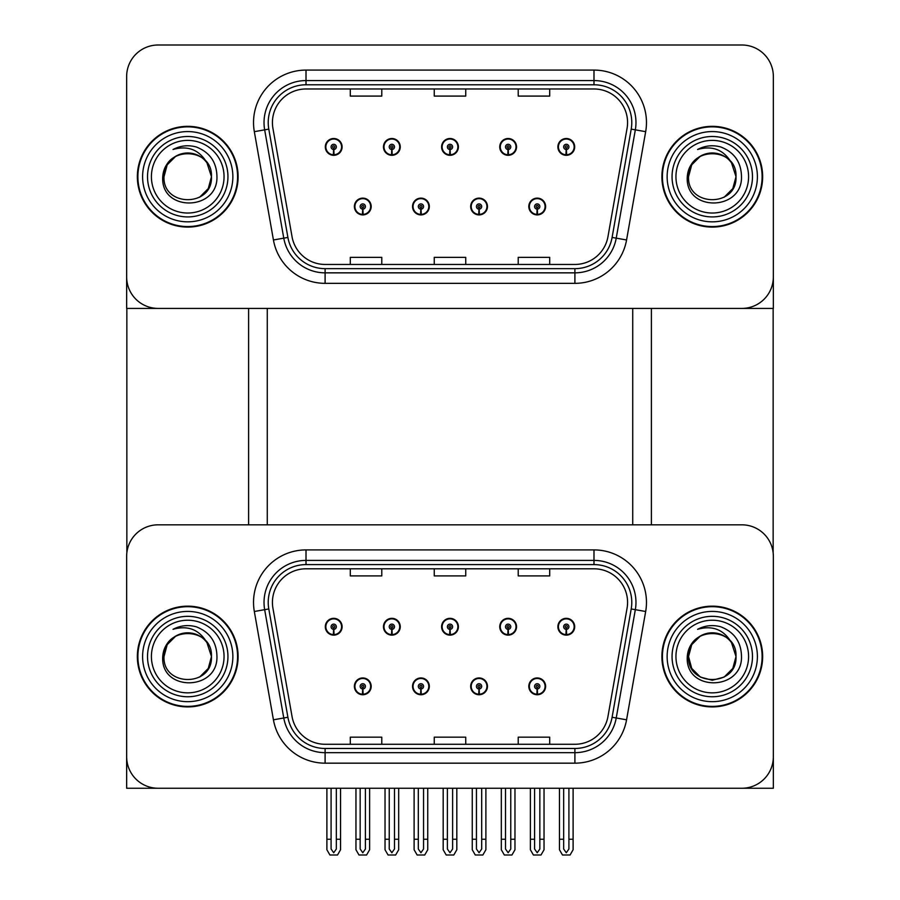 <?xml version="1.0" encoding="UTF-8"?>
<svg xmlns="http://www.w3.org/2000/svg" width="900" height="900" viewBox="0 0 900 900"><rect width="100%" height="100%" fill="white"/><g stroke="black" fill="none" stroke-linecap="round" stroke-linejoin="round"><path stroke-width="1.35" d="M354.386 686.351A8.393 8.393 0 0 0 362.79 694.744A8.393 8.393 0 0 0 371.183 686.351A8.393 8.393 0 0 0 362.79 677.947A8.393 8.393 0 0 0 354.386 686.351M412.537 686.351A8.393 8.393 0 0 0 420.93 694.744A8.393 8.393 0 0 0 429.322 686.351A8.393 8.393 0 0 0 420.93 677.947A8.393 8.393 0 0 0 412.537 686.351M470.678 686.351A8.393 8.393 0 0 0 479.07 694.744A8.393 8.393 0 0 0 487.463 686.351A8.393 8.393 0 0 0 479.07 677.947A8.393 8.393 0 0 0 470.678 686.351M499.748 626.738A8.393 8.393 0 0 0 508.14 635.13A8.393 8.393 0 0 0 516.533 626.738A8.393 8.393 0 0 0 508.14 618.334A8.393 8.393 0 0 0 499.748 626.738M441.608 626.738A8.393 8.393 0 0 0 450 635.13A8.393 8.393 0 0 0 458.392 626.738A8.393 8.393 0 0 0 450 618.334A8.393 8.393 0 0 0 441.608 626.738M383.468 626.738A8.393 8.393 0 0 0 391.86 635.13A8.393 8.393 0 0 0 400.252 626.738A8.393 8.393 0 0 0 391.86 618.334A8.393 8.393 0 0 0 383.468 626.738M325.316 626.738A8.393 8.393 0 0 0 333.72 635.13A8.393 8.393 0 0 0 342.113 626.738A8.393 8.393 0 0 0 333.72 618.334A8.393 8.393 0 0 0 325.316 626.738M528.817 686.351A8.393 8.393 0 0 0 537.21 694.744A8.393 8.393 0 0 0 545.614 686.351A8.393 8.393 0 0 0 537.21 677.947A8.393 8.393 0 0 0 528.817 686.351M557.887 626.738A8.393 8.393 0 0 0 566.28 635.13A8.393 8.393 0 0 0 574.684 626.738A8.393 8.393 0 0 0 566.28 618.334A8.393 8.393 0 0 0 557.887 626.738M773.347 788.254L773.347 556.312A31.489 31.489 0 0 0 741.87 524.824L158.13 524.824A31.489 31.489 0 0 0 126.653 556.312L126.653 788.254L773.347 788.254M632.722 308.419L632.722 524.824M267.278 308.419L267.278 524.824M354.386 206.516A8.393 8.393 0 0 0 362.79 214.909A8.393 8.393 0 0 0 371.183 206.516A8.393 8.393 0 0 0 362.79 198.124A8.393 8.393 0 0 0 354.386 206.516M412.537 206.516A8.393 8.393 0 0 0 420.93 214.909A8.393 8.393 0 0 0 429.322 206.516A8.393 8.393 0 0 0 420.93 198.124A8.393 8.393 0 0 0 412.537 206.516M470.678 206.516A8.393 8.393 0 0 0 479.07 214.909A8.393 8.393 0 0 0 487.463 206.516A8.393 8.393 0 0 0 479.07 198.124A8.393 8.393 0 0 0 470.678 206.516M499.748 146.903A8.393 8.393 0 0 0 508.14 155.306A8.393 8.393 0 0 0 516.533 146.903A8.393 8.393 0 0 0 508.14 138.51A8.393 8.393 0 0 0 499.748 146.903M441.608 146.903A8.393 8.393 0 0 0 450 155.306A8.393 8.393 0 0 0 458.392 146.903A8.393 8.393 0 0 0 450 138.51A8.393 8.393 0 0 0 441.608 146.903M383.468 146.903A8.393 8.393 0 0 0 391.86 155.306A8.393 8.393 0 0 0 400.252 146.903A8.393 8.393 0 0 0 391.86 138.51A8.393 8.393 0 0 0 383.468 146.903M325.316 146.903A8.393 8.393 0 0 0 333.72 155.306A8.393 8.393 0 0 0 342.113 146.903A8.393 8.393 0 0 0 333.72 138.51A8.393 8.393 0 0 0 325.316 146.903M528.817 206.516A8.393 8.393 0 0 0 537.21 214.909A8.393 8.393 0 0 0 545.614 206.516A8.393 8.393 0 0 0 537.21 198.124A8.393 8.393 0 0 0 528.817 206.516M557.887 146.903A8.393 8.393 0 0 0 566.28 155.306A8.393 8.393 0 0 0 574.684 146.903A8.393 8.393 0 0 0 566.28 138.51A8.393 8.393 0 0 0 557.887 146.903M773.347 308.419L773.347 76.489A31.489 31.489 0 0 0 741.87 45L158.13 45A31.489 31.489 0 0 0 126.653 76.489L126.653 308.419L773.347 308.419M137.351 656.539A50.377 50.377 0 0 0 187.729 706.916A50.377 50.377 0 0 0 238.106 656.539A50.377 50.377 0 0 0 187.729 606.161A50.377 50.377 0 0 0 137.351 656.539M661.894 656.539A50.377 50.377 0 0 0 712.271 706.916A50.377 50.377 0 0 0 762.649 656.539A50.377 50.377 0 0 0 712.271 606.161A50.377 50.377 0 0 0 661.894 656.539M272.43 602.381A33.581 33.581 0 0 1 306.011 568.8L593.989 568.8A33.581 33.581 0 0 1 627.064 608.22L607.961 716.524A33.581 33.581 0 0 1 574.898 744.278L325.103 744.278A33.581 33.581 0 0 1 292.039 716.524L272.936 608.22A33.581 33.581 0 0 1 272.43 602.381M268.222 602.381A37.777 37.777 0 0 0 268.796 608.951L287.899 717.255A37.777 37.777 0 0 0 325.103 748.474L574.898 748.474A37.777 37.777 0 0 0 612.101 717.255L631.204 608.951A37.777 37.777 0 0 0 593.989 564.604L306.011 564.604A37.777 37.777 0 0 0 268.222 602.381M254.329 611.494A52.47 52.47 0 0 1 306.011 549.911L593.989 549.911A52.47 52.47 0 0 1 645.671 611.494L626.569 719.809A52.47 52.47 0 0 1 574.898 763.166L325.103 763.166A52.47 52.47 0 0 1 273.431 719.809L254.329 611.494L264.668 609.671A41.985 41.985 0 0 1 306.011 560.408L593.989 560.408A41.985 41.985 0 0 1 635.332 609.671L616.23 717.986A41.985 41.985 0 0 1 574.898 752.67L325.103 752.67A41.985 41.985 0 0 1 283.77 717.986L264.668 609.671A41.985 41.985 0 0 1 264.026 602.381M741.87 524.824L158.13 524.824M126.653 556.312L126.653 756.765A31.489 31.489 0 0 0 158.13 788.254L741.87 788.254A31.489 31.489 0 0 0 773.347 756.765L773.347 556.312M434.261 568.8L434.261 575.91L465.739 575.91L465.739 568.8M350.303 568.8L350.303 575.91L381.78 575.91L381.78 568.8M518.22 568.8L518.22 575.91L549.697 575.91L549.697 568.8M465.739 744.278L465.739 737.168L434.261 737.168L434.261 744.278M381.78 744.278L381.78 737.168L350.303 737.168L350.303 744.278M549.697 744.278L549.697 737.168L518.22 737.168L518.22 744.278M137.351 176.715A50.377 50.377 0 0 0 187.729 227.093A50.377 50.377 0 0 0 238.106 176.715A50.377 50.377 0 0 0 187.729 126.337A50.377 50.377 0 0 0 137.351 176.715M661.894 176.715A50.377 50.377 0 0 0 712.271 227.093A50.377 50.377 0 0 0 762.649 176.715A50.377 50.377 0 0 0 712.271 126.337A50.377 50.377 0 0 0 661.894 176.715M272.43 122.558A33.581 33.581 0 0 1 306.011 88.976L593.989 88.976A33.581 33.581 0 0 1 627.064 128.385L607.961 236.7A33.581 33.581 0 0 1 574.898 264.454L325.103 264.454A33.581 33.581 0 0 1 292.039 236.7L272.936 128.385A33.581 33.581 0 0 1 272.43 122.558M268.222 122.558A37.777 37.777 0 0 0 268.796 129.116L287.899 237.431A37.777 37.777 0 0 0 325.103 268.65L574.898 268.65A37.777 37.777 0 0 0 612.101 237.431L631.204 129.116A37.777 37.777 0 0 0 593.989 84.78L306.011 84.78A37.777 37.777 0 0 0 268.222 122.558M254.329 131.67A52.47 52.47 0 0 1 306.011 70.087L593.989 70.087A52.47 52.47 0 0 1 645.671 131.67L626.569 239.974A52.47 52.47 0 0 1 574.898 283.343L325.103 283.343A52.47 52.47 0 0 1 273.431 239.974L254.329 131.67L264.668 129.847A41.985 41.985 0 0 1 306.011 80.573L593.989 80.573A41.985 41.985 0 0 1 635.332 129.847L616.23 238.151A41.985 41.985 0 0 1 574.898 272.846L325.103 272.846A41.985 41.985 0 0 1 283.77 238.151L264.668 129.847A41.985 41.985 0 0 1 264.026 122.558M741.87 45L158.13 45M126.653 76.489L126.653 276.941A31.489 31.489 0 0 0 158.13 308.419L741.87 308.419A31.489 31.489 0 0 0 773.347 276.941L773.347 76.489M434.261 88.976L434.261 96.086L465.739 96.086L465.739 88.976M350.303 88.976L350.303 96.086L381.78 96.086L381.78 88.976M518.22 88.976L518.22 96.086L549.697 96.086L549.697 88.976M465.739 264.454L465.739 257.344L434.261 257.344L434.261 264.454M381.78 264.454L381.78 257.344L350.303 257.344L350.303 264.454M549.697 264.454L549.697 257.344L518.22 257.344L518.22 264.454M539.831 788.254L539.831 849.004L537.21 852.75L534.589 849.004L534.589 839.261L530.392 839.261L530.392 849.758L533.419 855L541.001 855L544.039 849.758L544.039 788.254M537.097 688.972L536.873 694.215A7.875 7.875 0 0 1 529.346 686.351A7.875 7.875 0 0 1 537.21 678.476A7.875 7.875 0 0 1 545.085 686.351A7.875 7.875 0 0 1 537.559 694.215L537.322 688.972A2.621 2.621 0 0 0 539.831 686.351A2.621 2.621 0 0 0 537.21 683.719A2.621 2.621 0 0 0 534.589 686.351A2.621 2.621 0 0 0 537.097 688.972L537.165 687.398A1.046 1.046 0 0 1 536.164 686.351A1.046 1.046 0 0 1 537.21 685.294A1.046 1.046 0 0 1 538.267 686.351A1.046 1.046 0 0 1 537.255 687.398L537.322 688.972M530.392 788.254L530.392 839.261M534.589 788.254L534.589 839.261M539.831 839.261L544.039 839.261M568.913 788.254L568.913 849.004L566.28 852.75L563.659 849.004L563.659 839.261L559.462 839.261L559.462 849.758L562.489 855L570.071 855L573.109 849.758L573.109 788.254M566.168 629.359L565.942 634.601A7.875 7.875 0 0 1 558.416 626.738A7.875 7.875 0 0 1 566.28 618.863A7.875 7.875 0 0 1 574.155 626.738A7.875 7.875 0 0 1 566.629 634.601L566.404 629.359A2.621 2.621 0 0 0 568.913 626.738A2.621 2.621 0 0 0 566.28 624.116A2.621 2.621 0 0 0 563.659 626.738A2.621 2.621 0 0 0 566.168 629.359L566.235 627.784A1.046 1.046 0 0 1 565.234 626.738A1.046 1.046 0 0 1 566.28 625.68A1.046 1.046 0 0 1 567.337 626.738A1.046 1.046 0 0 1 566.325 627.784L566.404 629.359M559.462 788.254L559.462 839.261M563.659 788.254L563.659 839.261M568.913 839.261L573.109 839.261M537.097 209.138L536.873 214.38A7.875 7.875 0 0 1 529.346 206.516A7.875 7.875 0 0 1 537.21 198.641A7.875 7.875 0 0 1 545.085 206.516A7.875 7.875 0 0 1 537.559 214.38L537.322 209.138A2.621 2.621 0 0 0 539.831 206.516A2.621 2.621 0 0 0 537.21 203.895A2.621 2.621 0 0 0 534.589 206.516A2.621 2.621 0 0 0 537.097 209.138L537.165 207.562A1.046 1.046 0 0 1 536.164 206.516A1.046 1.046 0 0 1 537.21 205.47A1.046 1.046 0 0 1 538.267 206.516A1.046 1.046 0 0 1 537.255 207.562L537.322 209.138M566.168 149.524L565.942 154.766A7.875 7.875 0 0 1 558.416 146.903A7.875 7.875 0 0 1 566.28 139.039A7.875 7.875 0 0 1 574.155 146.903A7.875 7.875 0 0 1 566.629 154.766L566.404 149.524A2.621 2.621 0 0 0 568.913 146.903A2.621 2.621 0 0 0 566.28 144.281A2.621 2.621 0 0 0 563.659 146.903A2.621 2.621 0 0 0 566.168 149.524L566.235 147.96A1.046 1.046 0 0 1 565.234 146.903A1.046 1.046 0 0 1 566.28 145.856A1.046 1.046 0 0 1 567.337 146.903A1.046 1.046 0 0 1 566.325 147.96L566.404 149.524M566.28 852.75L563.659 849.004M508.027 149.524L507.803 154.766A7.875 7.875 0 0 1 500.276 146.903A7.875 7.875 0 0 1 508.14 139.039A7.875 7.875 0 0 1 516.015 146.903A7.875 7.875 0 0 1 508.489 154.766L508.252 149.524A2.621 2.621 0 0 0 510.761 146.903A2.621 2.621 0 0 0 508.14 144.281A2.621 2.621 0 0 0 505.519 146.903A2.621 2.621 0 0 0 508.027 149.524L508.095 147.96A1.046 1.046 0 0 1 507.094 146.903A1.046 1.046 0 0 1 508.14 145.856A1.046 1.046 0 0 1 509.186 146.903A1.046 1.046 0 0 1 508.185 147.96L508.252 149.524M510.761 788.254L510.761 849.004L508.14 852.75L505.519 849.004L505.519 839.261L501.322 839.261L501.322 849.758L504.349 855L511.931 855L514.969 849.758L514.969 788.254M449.887 149.524L449.651 154.766A7.875 7.875 0 0 1 442.125 146.903A7.875 7.875 0 0 1 450 139.039A7.875 7.875 0 0 1 457.875 146.903A7.875 7.875 0 0 1 450.349 154.766L450.113 149.524A2.621 2.621 0 0 0 452.621 146.903A2.621 2.621 0 0 0 450 144.281A2.621 2.621 0 0 0 447.379 146.903A2.621 2.621 0 0 0 449.887 149.524L449.955 147.96A1.046 1.046 0 0 1 448.954 146.903A1.046 1.046 0 0 1 450 145.856A1.046 1.046 0 0 1 451.046 146.903A1.046 1.046 0 0 1 450.045 147.96L450.113 149.524M452.621 788.254L452.621 849.004L450 852.75L447.379 849.004L447.379 839.261L443.183 839.261L443.183 849.758L446.209 855L453.791 855L456.817 849.758L456.817 788.254M391.748 149.524L391.511 154.766A7.875 7.875 0 0 1 383.985 146.903A7.875 7.875 0 0 1 391.86 139.039A7.875 7.875 0 0 1 399.724 146.903A7.875 7.875 0 0 1 392.197 154.766L391.973 149.524A2.621 2.621 0 0 0 394.481 146.903A2.621 2.621 0 0 0 391.86 144.281A2.621 2.621 0 0 0 389.239 146.903A2.621 2.621 0 0 0 391.748 149.524L391.815 147.96A1.046 1.046 0 0 1 390.814 146.903A1.046 1.046 0 0 1 391.86 145.856A1.046 1.046 0 0 1 392.906 146.903A1.046 1.046 0 0 1 391.905 147.96L391.973 149.524M394.481 788.254L394.481 849.004L391.86 852.75L389.239 849.004L389.239 839.261L385.031 839.261L385.031 849.758L388.069 855L395.651 855L398.678 849.758L398.678 788.254M333.596 149.524L333.371 154.766A7.875 7.875 0 0 1 325.845 146.903A7.875 7.875 0 0 1 333.72 139.039A7.875 7.875 0 0 1 341.584 146.903A7.875 7.875 0 0 1 334.058 154.766L333.832 149.524A2.621 2.621 0 0 0 336.341 146.903A2.621 2.621 0 0 0 333.72 144.281A2.621 2.621 0 0 0 331.088 146.903A2.621 2.621 0 0 0 333.596 149.524L333.675 147.96A1.046 1.046 0 0 1 332.662 146.903A1.046 1.046 0 0 1 333.72 145.856A1.046 1.046 0 0 1 334.766 146.903A1.046 1.046 0 0 1 333.765 147.96L333.832 149.524M336.341 788.254L336.341 849.004L333.72 852.75L331.088 849.004L331.088 839.261L326.891 839.261L326.891 849.758L329.929 855L337.511 855L340.537 849.758L340.537 788.254M508.027 629.359L507.803 634.601A7.875 7.875 0 0 1 500.276 626.738A7.875 7.875 0 0 1 508.14 618.863A7.875 7.875 0 0 1 516.015 626.738A7.875 7.875 0 0 1 508.489 634.601L508.252 629.359A2.621 2.621 0 0 0 510.761 626.738A2.621 2.621 0 0 0 508.14 624.116A2.621 2.621 0 0 0 505.519 626.738A2.621 2.621 0 0 0 508.027 629.359L508.095 627.784A1.046 1.046 0 0 1 507.094 626.738A1.046 1.046 0 0 1 508.14 625.68A1.046 1.046 0 0 1 509.186 626.738A1.046 1.046 0 0 1 508.185 627.784L508.252 629.359M501.322 788.254L501.322 839.261M505.519 788.254L505.519 839.261M508.14 852.75L505.519 849.004M510.761 839.261L514.969 839.261M449.887 629.359L449.651 634.601A7.875 7.875 0 0 1 442.125 626.738A7.875 7.875 0 0 1 450 618.863A7.875 7.875 0 0 1 457.875 626.738A7.875 7.875 0 0 1 450.349 634.601L450.113 629.359A2.621 2.621 0 0 0 452.621 626.738A2.621 2.621 0 0 0 450 624.116A2.621 2.621 0 0 0 447.379 626.738A2.621 2.621 0 0 0 449.887 629.359L449.955 627.784A1.046 1.046 0 0 1 448.954 626.738A1.046 1.046 0 0 1 450 625.68A1.046 1.046 0 0 1 451.046 626.738A1.046 1.046 0 0 1 450.045 627.784L450.113 629.359M443.183 788.254L443.183 839.261M447.379 788.254L447.379 839.261M450 852.75L447.379 849.004M452.621 839.261L456.817 839.261M391.748 629.359L391.511 634.601A7.875 7.875 0 0 1 383.985 626.738A7.875 7.875 0 0 1 391.86 618.863A7.875 7.875 0 0 1 399.724 626.738A7.875 7.875 0 0 1 392.197 634.601L391.973 629.359A2.621 2.621 0 0 0 394.481 626.738A2.621 2.621 0 0 0 391.86 624.116A2.621 2.621 0 0 0 389.239 626.738A2.621 2.621 0 0 0 391.748 629.359L391.815 627.784A1.046 1.046 0 0 1 390.814 626.738A1.046 1.046 0 0 1 391.86 625.68A1.046 1.046 0 0 1 392.906 626.738A1.046 1.046 0 0 1 391.905 627.784L391.973 629.359M385.031 788.254L385.031 839.261M389.239 788.254L389.239 839.261M391.86 852.75L389.239 849.004M394.481 839.261L398.678 839.261M333.596 629.359L333.371 634.601A7.875 7.875 0 0 1 325.845 626.738A7.875 7.875 0 0 1 333.72 618.863A7.875 7.875 0 0 1 341.584 626.738A7.875 7.875 0 0 1 334.058 634.601L333.832 629.359A2.621 2.621 0 0 0 336.341 626.738A2.621 2.621 0 0 0 333.72 624.116A2.621 2.621 0 0 0 331.088 626.738A2.621 2.621 0 0 0 333.596 629.359L333.675 627.784A1.046 1.046 0 0 1 332.662 626.738A1.046 1.046 0 0 1 333.72 625.68A1.046 1.046 0 0 1 334.766 626.738A1.046 1.046 0 0 1 333.765 627.784L333.832 629.359M326.891 788.254L326.891 839.261M331.088 788.254L331.088 839.261M333.72 852.75L331.088 849.004M336.341 839.261L340.537 839.261M481.691 788.254L481.691 849.004L479.07 852.75L476.449 849.004L476.449 839.261L472.252 839.261L472.252 849.758L475.279 855L482.861 855L485.887 849.758L485.887 788.254M478.957 688.972L478.733 694.215A7.875 7.875 0 0 1 471.195 686.351A7.875 7.875 0 0 1 479.07 678.476A7.875 7.875 0 0 1 486.945 686.351A7.875 7.875 0 0 1 479.419 694.215L479.183 688.972A2.621 2.621 0 0 0 481.691 686.351A2.621 2.621 0 0 0 479.07 683.719A2.621 2.621 0 0 0 476.449 686.351A2.621 2.621 0 0 0 478.957 688.972L479.025 687.398A1.046 1.046 0 0 1 478.024 686.351A1.046 1.046 0 0 1 479.07 685.294A1.046 1.046 0 0 1 480.116 686.351A1.046 1.046 0 0 1 479.115 687.398L479.183 688.972M472.252 788.254L472.252 839.261M476.449 788.254L476.449 839.261M481.691 839.261L485.887 839.261M423.551 788.254L423.551 849.004L420.93 852.75L418.309 849.004L418.309 839.261L414.113 839.261L414.113 849.758L417.139 855L424.721 855L427.748 849.758L427.748 788.254M420.817 688.972L420.581 694.215A7.875 7.875 0 0 1 413.055 686.351A7.875 7.875 0 0 1 420.93 678.476A7.875 7.875 0 0 1 428.805 686.351A7.875 7.875 0 0 1 421.267 694.215L421.043 688.972A2.621 2.621 0 0 0 423.551 686.351A2.621 2.621 0 0 0 420.93 683.719A2.621 2.621 0 0 0 418.309 686.351A2.621 2.621 0 0 0 420.817 688.972L420.885 687.398A1.046 1.046 0 0 1 419.884 686.351A1.046 1.046 0 0 1 420.93 685.294A1.046 1.046 0 0 1 421.976 686.351A1.046 1.046 0 0 1 420.975 687.398L421.043 688.972M414.113 788.254L414.113 839.261M418.309 788.254L418.309 839.261M423.551 839.261L427.748 839.261M365.411 788.254L365.411 849.004L362.79 852.75L360.169 849.004L360.169 839.261L355.961 839.261L355.961 849.758L358.999 855L366.581 855L369.608 849.758L369.608 788.254M362.678 688.972L362.441 694.215A7.875 7.875 0 0 1 354.915 686.351A7.875 7.875 0 0 1 362.79 678.476A7.875 7.875 0 0 1 370.654 686.351A7.875 7.875 0 0 1 363.127 694.215L362.902 688.972A2.621 2.621 0 0 0 365.411 686.351A2.621 2.621 0 0 0 362.79 683.719A2.621 2.621 0 0 0 360.169 686.351A2.621 2.621 0 0 0 362.678 688.972L362.745 687.398A1.046 1.046 0 0 1 361.733 686.351A1.046 1.046 0 0 1 362.79 685.294A1.046 1.046 0 0 1 363.836 686.351A1.046 1.046 0 0 1 362.835 687.398L362.902 688.972M355.961 788.254L355.961 839.261M360.169 788.254L360.169 839.261M365.411 839.261L369.608 839.261M478.957 209.138L478.733 214.38A7.875 7.875 0 0 1 471.195 206.516A7.875 7.875 0 0 1 479.07 198.641A7.875 7.875 0 0 1 486.945 206.516A7.875 7.875 0 0 1 479.419 214.38L479.183 209.138A2.621 2.621 0 0 0 481.691 206.516A2.621 2.621 0 0 0 479.07 203.895A2.621 2.621 0 0 0 476.449 206.516A2.621 2.621 0 0 0 478.957 209.138L479.025 207.562A1.046 1.046 0 0 1 478.024 206.516A1.046 1.046 0 0 1 479.07 205.47A1.046 1.046 0 0 1 480.116 206.516A1.046 1.046 0 0 1 479.115 207.562L479.183 209.138M420.817 209.138L420.581 214.38A7.875 7.875 0 0 1 413.055 206.516A7.875 7.875 0 0 1 420.93 198.641A7.875 7.875 0 0 1 428.805 206.516A7.875 7.875 0 0 1 421.267 214.38L421.043 209.138A2.621 2.621 0 0 0 423.551 206.516A2.621 2.621 0 0 0 420.93 203.895A2.621 2.621 0 0 0 418.309 206.516A2.621 2.621 0 0 0 420.817 209.138L420.885 207.562A1.046 1.046 0 0 1 419.884 206.516A1.046 1.046 0 0 1 420.93 205.47A1.046 1.046 0 0 1 421.976 206.516A1.046 1.046 0 0 1 420.975 207.562L421.043 209.138M362.678 209.138L362.441 214.38A7.875 7.875 0 0 1 354.915 206.516A7.875 7.875 0 0 1 362.79 198.641A7.875 7.875 0 0 1 370.654 206.516A7.875 7.875 0 0 1 363.127 214.38L362.902 209.138A2.621 2.621 0 0 0 365.411 206.516A2.621 2.621 0 0 0 362.79 203.895A2.621 2.621 0 0 0 360.169 206.516A2.621 2.621 0 0 0 362.678 209.138L362.745 207.562A1.046 1.046 0 0 1 361.733 206.516A1.046 1.046 0 0 1 362.79 205.47A1.046 1.046 0 0 1 363.836 206.516A1.046 1.046 0 0 1 362.835 207.562L362.902 209.138M126.855 308.419L126.855 552.679M248.602 308.419L248.602 524.824M651.398 308.419L651.398 524.824M773.145 308.419L773.145 552.679M224.055 656.539A36.315 36.315 0 0 1 187.729 692.854A36.315 36.315 0 0 1 151.414 656.539A36.315 36.315 0 0 1 187.729 620.224A36.315 36.315 0 0 1 224.055 656.539M137.88 656.539A49.849 49.849 0 0 1 187.729 606.69A49.849 49.849 0 0 1 237.578 656.539A49.849 49.849 0 0 1 187.729 706.387A49.849 49.849 0 0 1 137.88 656.539M206.955 642.634L211.455 656.539C212.906 687.15 162.551 687.15 164.002 656.539C162.551 625.939 212.906 625.939 211.455 656.539C212.906 687.15 162.551 687.15 164.002 656.539C162.551 625.939 212.906 625.939 211.455 656.539L206.955 642.634C199.215 629.561 187.909 625.117 173.036 629.314C180.45 625.444 188.19 624.611 196.245 626.794C209.79 632.115 216.686 642.038 216.945 656.539C217.946 691.121 160.245 691.976 162.743 656.539C163.316 648.484 166.939 642.139 173.599 637.481A23.726 23.726 0 0 1 206.955 642.634L208.282 644.681M211.455 656.539L208.282 668.408L199.597 677.092L208.282 668.408L211.455 656.539L208.282 668.408L199.597 677.092M164.002 656.539L167.186 644.681L175.871 635.996L167.186 644.681L164.002 656.539C164.036 650.317 166.275 644.816 170.708 640.024M748.586 176.715A36.315 36.315 0 0 1 712.271 213.03A36.315 36.315 0 0 1 675.945 176.715A36.315 36.315 0 0 1 712.271 140.389A36.315 36.315 0 0 1 748.586 176.715M662.423 176.715A49.849 49.849 0 0 1 712.271 126.855A49.849 49.849 0 0 1 762.12 176.715A49.849 49.849 0 0 1 712.271 226.564A49.849 49.849 0 0 1 662.423 176.715M731.498 162.81L735.998 176.715C737.449 207.315 687.094 207.315 688.545 176.715C687.094 146.104 737.449 146.104 735.998 176.715C737.449 207.315 687.094 207.315 688.545 176.715C687.094 146.104 737.449 146.104 735.998 176.715L731.498 162.81C723.746 149.737 712.44 145.294 697.579 149.49C704.992 145.62 712.721 144.776 720.776 146.97C734.321 152.291 741.229 162.203 741.488 176.715C742.477 211.286 684.776 212.153 687.285 176.715C687.859 168.66 691.47 162.304 698.13 157.657A23.726 23.726 0 0 1 731.498 162.81L732.814 164.846M735.998 176.715L732.814 188.572L724.129 197.257L732.814 188.572L735.998 176.715L732.814 188.572L724.129 197.257M688.545 176.715L691.717 164.846L700.403 156.161L691.717 164.846L688.545 176.715C688.579 170.494 690.806 164.981 695.239 160.189M748.586 656.539A36.315 36.315 0 0 1 712.271 692.854A36.315 36.315 0 0 1 675.945 656.539A36.315 36.315 0 0 1 712.271 620.224A36.315 36.315 0 0 1 748.586 656.539M662.423 656.539A49.849 49.849 0 0 1 712.271 606.69A49.849 49.849 0 0 1 762.12 656.539A49.849 49.849 0 0 1 712.271 706.387A49.849 49.849 0 0 1 662.423 656.539M730.384 671.861L724.129 677.092L712.271 680.265L700.403 677.092L691.717 668.408L688.545 656.539C687.094 625.939 737.449 625.939 735.998 656.539C737.449 687.15 687.094 687.15 688.545 656.539C687.094 625.939 737.449 625.939 735.998 656.539L731.498 642.634C723.746 629.561 712.44 625.117 697.579 629.314C704.992 625.444 712.721 624.611 720.776 626.794C734.321 632.115 741.229 642.038 741.488 656.539C742.477 691.121 684.776 691.976 687.285 656.539C687.859 648.484 691.47 642.139 698.13 637.481A23.726 23.726 0 0 1 731.498 642.634L732.814 644.681M731.498 642.634L735.998 656.539L732.814 668.408L724.129 677.092L732.814 668.408L735.998 656.539C737.449 687.15 687.094 687.15 688.545 656.539L691.717 644.681L700.403 635.996L691.717 644.681L688.545 656.539C688.579 650.317 690.806 644.816 695.239 640.024M224.055 176.715A36.315 36.315 0 0 1 187.729 213.03A36.315 36.315 0 0 1 151.414 176.715A36.315 36.315 0 0 1 187.729 140.389A36.315 36.315 0 0 1 224.055 176.715M137.88 176.715A49.849 49.849 0 0 1 187.729 126.855A49.849 49.849 0 0 1 237.578 176.715A49.849 49.849 0 0 1 187.729 226.564A49.849 49.849 0 0 1 137.88 176.715M206.955 162.81L211.455 176.715C212.906 207.315 162.551 207.315 164.002 176.715C162.551 146.104 212.906 146.104 211.455 176.715C212.906 207.315 162.551 207.315 164.002 176.715C162.551 146.104 212.906 146.104 211.455 176.715L206.955 162.81C199.215 149.737 187.909 145.294 173.036 149.49C180.45 145.62 188.19 144.776 196.245 146.97C209.79 152.291 216.686 162.203 216.945 176.715C217.946 211.286 160.245 212.153 162.743 176.715C163.316 168.66 166.939 162.304 173.599 157.657A23.726 23.726 0 0 1 206.955 162.81L208.282 164.846M211.455 176.715L208.282 188.572L199.597 197.257L208.282 188.572L211.455 176.715L208.282 188.572L199.597 197.257M164.002 176.715L167.186 164.846L175.871 156.161L167.186 164.846L164.002 176.715C164.036 170.494 166.275 164.981 170.708 160.189M593.989 549.911L593.989 564.604M264.668 609.671L268.796 608.951M325.103 763.166L325.103 748.474M574.898 748.474L574.898 763.166M612.101 717.255L626.569 719.809M273.431 719.809L287.899 717.255M631.204 608.951L645.671 611.494M306.011 549.911L306.011 564.604M593.989 70.087L593.989 84.78M264.668 129.847L268.796 129.116M325.103 283.343L325.103 268.65M574.898 268.65L574.898 283.343M612.101 237.431L626.569 239.974M273.431 239.974L287.899 237.431M631.204 129.116L645.671 131.67M306.011 70.087L306.011 84.78M536.873 694.215A7.875 7.875 0 0 1 529.346 686.351M565.942 634.601A7.875 7.875 0 0 1 558.416 626.738M536.873 214.38A7.875 7.875 0 0 1 529.346 206.516M565.942 154.766A7.875 7.875 0 0 1 558.416 146.903M507.803 154.766A7.875 7.875 0 0 1 500.276 146.903M449.651 154.766A7.875 7.875 0 0 1 442.125 146.903M391.511 154.766A7.875 7.875 0 0 1 383.985 146.903M333.371 154.766A7.875 7.875 0 0 1 325.845 146.903M507.803 634.601A7.875 7.875 0 0 1 500.276 626.738M449.651 634.601A7.875 7.875 0 0 1 442.125 626.738M391.511 634.601A7.875 7.875 0 0 1 383.985 626.738M333.371 634.601A7.875 7.875 0 0 1 325.845 626.738M478.733 694.215A7.875 7.875 0 0 1 471.195 686.351M420.581 694.215A7.875 7.875 0 0 1 413.055 686.351M362.441 694.215A7.875 7.875 0 0 1 354.915 686.351M478.733 214.38A7.875 7.875 0 0 1 471.195 206.516M420.581 214.38A7.875 7.875 0 0 1 413.055 206.516M362.441 214.38A7.875 7.875 0 0 1 354.915 206.516M227.947 656.539A40.208 40.208 0 0 1 187.729 696.758A40.208 40.208 0 0 1 147.521 656.539A40.208 40.208 0 0 1 187.729 616.331A40.208 40.208 0 0 1 227.947 656.539M142.605 656.539A45.124 45.124 0 0 1 187.729 611.415A45.124 45.124 0 0 1 232.864 656.539A45.124 45.124 0 0 1 187.729 701.674A45.124 45.124 0 0 1 142.605 656.539M752.479 176.715A40.208 40.208 0 0 1 712.271 216.922A40.208 40.208 0 0 1 672.053 176.715A40.208 40.208 0 0 1 712.271 136.496A40.208 40.208 0 0 1 752.479 176.715M667.136 176.715A45.124 45.124 0 0 1 712.271 131.58A45.124 45.124 0 0 1 757.395 176.715A45.124 45.124 0 0 1 712.271 221.839A45.124 45.124 0 0 1 667.136 176.715M752.479 656.539A40.208 40.208 0 0 1 712.271 696.758A40.208 40.208 0 0 1 672.053 656.539A40.208 40.208 0 0 1 712.271 616.331A40.208 40.208 0 0 1 752.479 656.539M667.136 656.539A45.124 45.124 0 0 1 712.271 611.415A45.124 45.124 0 0 1 757.395 656.539A45.124 45.124 0 0 1 712.271 701.674A45.124 45.124 0 0 1 667.136 656.539M227.947 176.715A40.208 40.208 0 0 1 187.729 216.922A40.208 40.208 0 0 1 147.521 176.715A40.208 40.208 0 0 1 187.729 136.496A40.208 40.208 0 0 1 227.947 176.715M142.605 176.715A45.124 45.124 0 0 1 187.729 131.58A45.124 45.124 0 0 1 232.864 176.715A45.124 45.124 0 0 1 187.729 221.839A45.124 45.124 0 0 1 142.605 176.715"/></g></svg>
